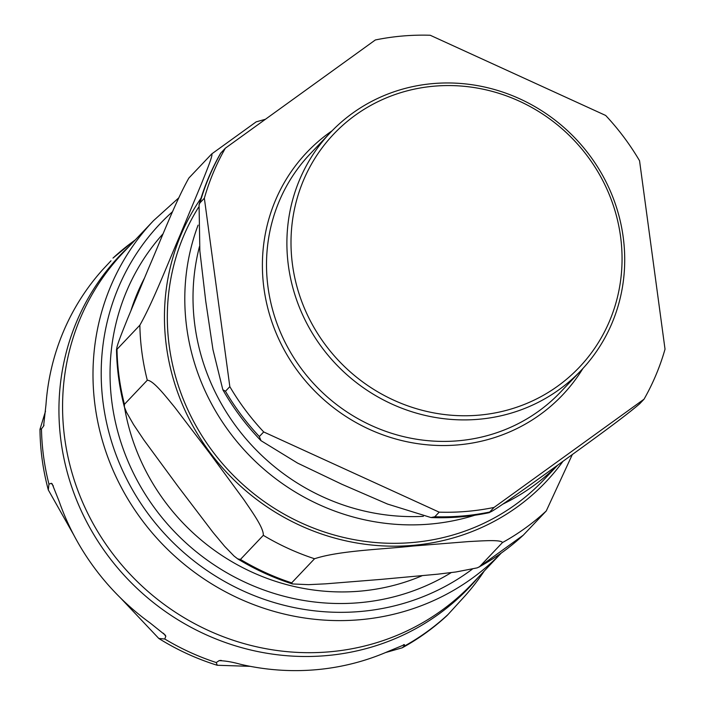 <?xml version="1.0" encoding="UTF-8"?>
<svg xmlns="http://www.w3.org/2000/svg" width="705" height="705" viewBox="0 0 705 705"><rect width="100%" height="100%" fill="white"/><g stroke="black" fill="none" stroke-linecap="round" stroke-linejoin="round"><path stroke-width="1.06" d="M73.769 534.98L48.31 489.931L48.953 484.168L51.333 483.286L52.152 483.841L59.061 501.132A243.78 232.077 43.5 0 0 150.297 623.105L165.358 635.187L165.798 636.315L164.776 639.012L158.801 638.448L120.423 597.84M111.002 260.779L102.533 269.839A243.78 232.077 43.5 0 0 45.992 404.538L43.595 426.076L41.472 428.878L39.974 429.345L45.525 411.174M43.789 425.714L43.983 425.159M250.257 666.348L217.228 665.264L216.268 662.55L219.061 660.664C225.089 660.77 232.148 661.951 240.246 664.225A243.78 232.077 43.5 0 0 388.014 651.499L404.458 644.705L403.859 646.397L402.247 647.798C418.567 638.845 433.54 628.058 447.164 615.456L464.903 596.025A243.78 232.077 43.5 0 0 484.264 571.006M221.414 660.462L219.898 660.444M404.256 644.573L403.427 644.793M402.247 647.798L385.485 652.583M478.774 415.166A169.341 161.207 -136.5 0 1 303.353 180.647A169.341 161.207 -136.5 0 1 587.468 156.184A169.341 161.207 -136.5 0 1 478.774 415.166M478.501 419.29A172.796 164.494 43.5 0 0 581.193 370.328A172.796 164.494 43.5 0 0 605.19 180.207A172.796 164.494 43.5 0 0 433.108 83.578A172.796 164.494 43.5 0 0 330.416 132.54A172.796 164.494 43.5 0 0 306.419 322.661A172.796 164.494 43.5 0 0 478.501 419.29M494.046 507.433L644.035 399.197L639.673 403.806C621.096 419.687 583.414 446.406 558.069 464.886L529.437 485.428C513.125 496.972 489.57 513.866 489.675 512.033L494.046 507.433A244.679 232.923 -136.5 0 1 439.18 512.156L434.809 516.756L430.984 517.549L387.547 504.066L341.837 484.247L297.616 463.114L260.991 440.669L259.334 436.554L263.705 431.945A244.679 232.923 -136.5 0 1 229.83 386.657L225.459 391.257L222.815 389.698L212.963 349.618L205.737 301.194L199.859 251.006L199.066 204.811L199.982 202.82L204.353 198.22A244.679 232.923 -136.5 0 1 225.344 148.2L220.647 153.214M225.344 148.2L375.333 39.974A244.679 232.923 -136.5 0 1 430.209 35.25L605.674 115.461A244.679 232.923 -136.5 0 1 639.55 160.749L665.026 349.187A244.679 232.923 -136.5 0 1 644.035 399.197M204.353 198.22L229.83 386.657M263.705 431.945L439.18 512.156M430.975 517.549C450.759 518.316 470.253 516.677 489.455 512.623L489.675 512.033A244.679 232.923 -136.5 0 1 434.809 516.756M124.574 407.631A214.954 204.635 43.5 0 0 422.048 575.756M144.349 278.325A214.954 204.635 43.5 0 0 131.095 310.13M572.301 454.593L546.252 510.966A244.679 232.923 -136.5 0 1 502.453 542.568C501.29 539.369 481.18 540.955 468.49 541.59L412.866 546.049C382.101 549.38 339.264 550.596 314.545 558.748A244.679 232.923 -136.5 0 1 263.309 535.324C263.89 527.957 251.535 511.081 243.886 499.713L209.667 453.165L174.778 407.331C166.177 396.968 153.523 380.4 147.292 380.224A244.679 232.923 -136.5 0 1 139.854 325.199C153.144 301.775 167.957 263.097 180.163 234.95L201.233 184.296C205.798 172.796 213.395 154.492 211.738 153.919L256.162 121.868L265.45 119.26M546.252 510.966L523.251 535.21M314.545 558.748L291.685 582.859L292.469 583.952L308.57 584.657L325.648 583.837L381.273 579.369L437.576 574.196L455.985 571.966L477.188 567.869L479.594 566.679L502.453 542.568M147.292 380.224L124.432 404.326L124.388 406.988L126.53 412.319L133.571 424.586L143.855 439.938L178.074 486.485L212.963 532.328L224.587 546.269L234.016 556.016L237.691 558.871L240.449 559.435L263.309 535.324M211.738 153.919L188.878 178.03C175.589 201.445 160.775 240.132 148.57 268.27L127.499 318.924C122.934 330.425 115.338 348.728 116.995 349.31L116.51 349.204C116.792 368.689 119.418 387.953 124.38 406.979M139.854 325.199L116.995 349.31A244.679 232.923 -136.5 0 0 124.432 404.326M557.752 465.115L543.74 479.893A221 210.39 -136.5 0 1 319.568 530.336A221 210.39 -136.5 0 1 169.279 346.261A221 210.39 -136.5 0 1 198.554 207.305M451.244 572.601A224.631 213.844 -136.5 0 1 112.033 403.234A224.631 213.844 -136.5 0 1 163.102 233.752M165.798 636.315L163.507 633.257M53.342 485.974L51.333 483.286M129.288 246.221A240.951 229.381 43.5 0 0 61.071 441.665A240.951 229.381 43.5 0 0 326.133 655.641A240.951 229.381 43.5 0 0 478.378 577.21M135.21 239.964L133.289 241.374A244.617 232.87 43.5 0 0 113.241 257.88M41.472 428.878A244.617 232.87 43.5 0 0 48.953 484.168M164.776 639.012A244.617 232.87 43.5 0 0 216.268 662.55M403.859 646.397A244.617 232.87 43.5 0 0 447.869 614.645M501.167 553.169L472.244 583.678A240.528 228.975 -136.5 0 1 329.297 651.834A240.528 228.975 -136.5 0 1 64.701 438.237A240.528 228.975 -136.5 0 1 123.163 252.681L153.584 220.594A240.528 228.975 43.5 0 0 95.122 406.15A240.528 228.975 43.5 0 0 359.717 619.748A240.528 228.975 43.5 0 0 501.123 553.205M472.262 569.182A233.619 222.401 -136.5 0 1 360.264 611.499A233.619 222.401 -136.5 0 1 103.274 404.044A233.619 222.401 -136.5 0 1 172.619 211.615M581.193 370.328L560.81 391.821A172.796 164.494 -136.5 0 1 458.118 440.792A172.796 164.494 -136.5 0 1 286.036 344.163A172.796 164.494 -136.5 0 1 310.024 154.043L330.416 132.54M332.125 130.76A176.25 167.79 43.5 0 0 275.082 330.53A176.25 167.79 43.5 0 0 457.836 444.917A176.25 167.79 43.5 0 0 582.876 368.521M199.982 202.82A244.679 232.923 -136.5 0 1 220.973 152.809M259.334 436.554A244.679 232.923 -136.5 0 1 225.459 391.257M201.004 198.246A223.943 213.183 43.5 0 0 166.433 346.507A223.943 213.183 43.5 0 0 331.94 537.289A223.943 213.183 43.5 0 0 562.925 461.387M523.392 535.077A244.679 232.923 -136.5 0 1 479.594 566.679M291.685 582.859A244.679 232.923 -136.5 0 1 240.449 559.435M423.344 516.333A214.091 203.807 -136.5 0 1 199.462 246.565M198.096 225.124A221 210.39 43.5 0 0 186.754 327.834A221 210.39 43.5 0 0 429.865 524.097A221 210.39 43.5 0 0 474.809 515.24M502.762 504.163A221 210.39 43.5 0 0 557.426 465.353M158.792 638.466C177.175 649.922 196.66 658.858 217.228 665.273M48.301 489.931C42.961 470.006 40.176 449.808 39.974 429.345M112.994 258.074L133.289 241.374M178.753 197.867L153.584 220.594M260.982 440.678C246.098 425.265 233.373 408.274 222.806 389.706M199.057 204.803C204.159 186.684 211.35 169.482 220.639 153.223M523.313 535.157L478.959 567.128M292.469 583.96C273.267 577.809 254.999 569.446 237.682 558.871"/></g></svg>
